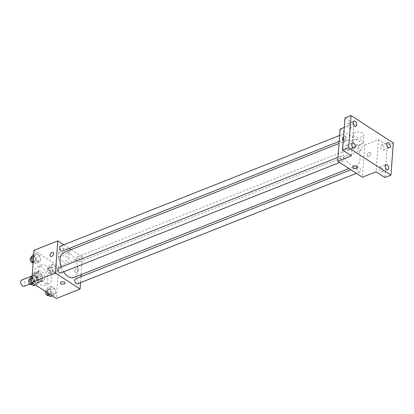 <?xml version="1.0" encoding="UTF-8"?>
<svg xmlns="http://www.w3.org/2000/svg" width="414" height="414" viewBox="0 0 414 414"><rect width="100%" height="100%" fill="white"/><g stroke="black" fill="none" stroke-linecap="round" stroke-linejoin="round"><path stroke-width="0.31" stroke-dasharray="2.07 1.55" d="M24.141 286.333A3.359 1.972 68.4 0 0 24.736 282.483A3.359 1.972 68.4 0 0 21.663 280.087M32.841 276.971A3.359 1.972 68.4 0 0 33.912 280.387A3.359 1.972 68.4 0 0 36.282 281.52A3.359 1.972 68.4 0 0 36.877 277.67A3.359 1.972 68.4 0 0 33.808 275.274A3.359 1.972 68.4 0 0 32.841 276.971M33.327 273.675L37.27 276.231A5.03 2.955 68.4 0 1 37.876 277.535L37.498 282.684A5.03 2.955 68.4 0 1 36.898 283.078A5.03 2.955 68.4 0 1 36.763 283.124L32.82 280.568A5.03 2.955 68.4 0 1 32.214 279.259L32.592 274.115A5.03 2.955 68.4 0 1 33.192 273.721A5.03 2.955 68.4 0 1 33.327 273.675L37.374 272.07L41.317 274.627L37.27 276.231M36.763 283.124L40.81 281.52L36.867 278.964L32.82 280.568M32.214 279.259L36.261 277.654L36.639 272.51L32.592 274.115M36.261 277.654A5.03 2.955 68.4 0 0 36.867 278.964M40.81 281.52A5.03 2.955 68.4 0 0 40.945 281.473A5.03 2.955 68.4 0 0 41.545 281.08L37.498 282.684M41.317 274.627A5.03 2.955 68.4 0 1 41.923 275.931L41.545 281.08M37.374 272.07A5.03 2.955 68.4 0 0 37.239 272.117A5.03 2.955 68.4 0 0 36.639 272.51M38.756 281.391A5.377 3.157 -111.6 0 1 35.661 276.2A5.377 3.157 -111.6 0 1 37.11 271.796A5.377 3.157 -111.6 0 1 42.026 275.631A5.377 3.157 -111.6 0 1 41.074 281.794A5.377 3.157 -111.6 0 1 38.756 281.391M40.779 280.589A5.377 3.157 68.4 0 0 43.097 280.992A5.377 3.157 68.4 0 0 44.05 274.829A5.377 3.157 68.4 0 0 39.133 270.994A5.377 3.157 68.4 0 0 37.591 273.711A5.377 3.157 68.4 0 0 40.779 280.589M41.923 275.931L37.876 277.535M34.512 271.713A10.081 5.915 68.4 0 0 37.726 281.96A10.081 5.915 68.4 0 0 44.826 285.365A10.081 5.915 68.4 0 0 46.616 273.814A10.081 5.915 68.4 0 0 37.405 266.621A10.081 5.915 68.4 0 0 34.512 271.713M38.559 270.109A10.081 5.915 68.4 0 0 41.773 280.356A10.081 5.915 68.4 0 0 48.878 283.761A10.081 5.915 68.4 0 0 50.663 272.21A10.081 5.915 68.4 0 0 41.452 265.017A10.081 5.915 68.4 0 0 38.559 270.109M55.792 292.739L54.017 295.198L50.963 293.221L49.69 288.786L51.471 286.328L54.524 288.304L55.792 292.739L54.017 295.198L50.963 293.221L49.69 288.786L51.471 286.328L54.524 288.304L55.792 292.739L52.252 294.142L50.472 296.6M57.401 270.859L55.621 273.318L52.573 271.341L51.3 266.906L53.08 264.448L56.128 266.425L57.401 270.859L55.621 273.318L52.573 271.341L51.3 266.906L53.08 264.448L56.128 266.425L57.401 270.859L53.861 272.262L52.081 274.72L49.028 272.743L47.76 268.308L49.535 265.85L52.588 267.827L53.861 272.262M34.015 250.315L58.674 266.295L56.309 298.463M39.025 281.872L37.25 284.33L34.196 282.353L32.923 277.918L34.704 275.46L37.752 277.437L39.025 281.872L37.25 284.33L34.196 282.353L32.923 277.918L34.704 275.46L37.752 277.437L39.025 281.872L35.485 283.274L33.705 285.732M40.634 259.997L38.854 262.455L35.806 260.478L34.533 256.043L36.308 253.585L39.361 255.562L40.634 259.997L38.854 262.455L35.806 260.478L34.533 256.043L36.308 253.585L39.361 255.562L40.634 259.997L37.089 261.4L35.314 263.858L33.125 262.44M61.246 266.994A13.496 7.918 68.4 0 0 63.616 271.838M73.909 277.515A13.496 7.918 68.4 0 0 76.305 262.052A13.496 7.918 68.4 0 0 63.973 252.426M71.177 249.57L82.453 256.871L81.144 274.648M80.999 276.676L80.559 282.633M63.756 244.757L69.293 248.348M76.367 258.32A2.686 1.578 68.4 0 0 77.227 261.058A2.686 1.578 68.4 0 0 79.121 261.964A2.686 1.578 68.4 0 0 79.597 258.885A2.686 1.578 68.4 0 0 77.139 256.965A2.686 1.578 68.4 0 0 76.367 258.32M77.511 283.838A2.686 1.578 68.4 0 0 77.987 280.759A2.686 1.578 68.4 0 0 75.534 278.839M60.744 272.976A2.686 1.578 68.4 0 0 61.22 269.897A2.686 1.578 68.4 0 0 58.762 267.977M60.372 246.097A2.686 1.578 -111.6 0 1 62.266 247.008A2.686 1.578 -111.6 0 1 63.125 249.74A2.686 1.578 -111.6 0 1 62.348 251.096M82.453 256.871L58.674 266.295M60.589 249.047A5.284 2.722 -175.8 0 0 58.778 250.9A5.284 2.722 -175.8 0 0 63.854 254.005A5.284 2.722 -175.8 0 0 69.324 251.676A5.284 2.722 -175.8 0 0 66.328 248.949A5.284 2.722 -175.8 0 0 60.589 249.047M74.779 271.066A2.355 1.47 -57.1 0 0 75.27 272.34A2.355 1.47 -57.1 0 0 77.78 271.165A2.355 1.47 -57.1 0 0 77.827 268.391A2.355 1.47 -57.1 0 0 75.953 268.826A2.355 1.47 -57.1 0 0 74.779 271.066A2.355 1.47 -57.1 0 0 75.27 272.34A2.355 1.47 -57.1 0 0 77.78 271.165A2.355 1.47 -57.1 0 0 77.827 268.391A2.355 1.47 -57.1 0 0 75.953 268.826A2.355 1.47 -57.1 0 0 74.779 271.066M53.173 252.416L53.168 252.416A2.355 1.47 122.9 0 1 53.665 253.689A2.355 1.47 122.9 0 1 52.49 255.93A2.355 1.47 122.9 0 1 50.611 256.364L50.611 256.364M60.056 256.307A5.284 2.722 -175.8 0 0 58.245 258.165A5.284 2.722 -175.8 0 0 63.321 261.265A5.284 2.722 -175.8 0 0 68.791 258.936A5.284 2.722 -175.8 0 0 65.795 256.214A5.284 2.722 -175.8 0 0 60.056 256.307M60.356 282.886L60.356 282.886A2.355 1.211 4.2 0 1 61.158 282.058A2.355 1.211 4.2 0 1 63.715 282.017A2.355 1.211 4.2 0 1 65.045 283.233L65.045 283.233M342.409 147.405A13.496 7.918 68.4 0 0 346.715 161.124A13.496 7.918 68.4 0 0 356.221 165.678A13.496 7.918 68.4 0 0 358.612 150.215A13.496 7.918 68.4 0 0 346.28 140.589A13.496 7.918 68.4 0 0 342.409 147.405M345.431 137.903A2.686 1.578 -111.6 0 1 344.66 139.259A2.686 1.578 -111.6 0 1 342.202 137.344A2.686 1.578 -111.6 0 1 342.683 134.265A2.686 1.578 -111.6 0 1 344.577 135.171A2.686 1.578 -111.6 0 1 345.431 137.903M357.07 168.363A2.686 1.578 68.4 0 0 357.929 171.096A2.686 1.578 68.4 0 0 359.823 172.001A2.686 1.578 68.4 0 0 360.299 168.922A2.686 1.578 68.4 0 0 357.841 167.008A2.686 1.578 68.4 0 0 357.07 168.363M340.303 157.496A2.686 1.578 68.4 0 0 341.162 160.228A2.686 1.578 68.4 0 0 343.056 161.139A2.686 1.578 68.4 0 0 343.532 158.06A2.686 1.578 68.4 0 0 341.074 156.14A2.686 1.578 68.4 0 0 340.303 157.496M358.679 146.489A2.686 1.578 68.4 0 0 359.533 149.221A2.686 1.578 68.4 0 0 361.427 150.127A2.686 1.578 68.4 0 0 361.903 147.048A2.686 1.578 68.4 0 0 359.45 145.128A2.686 1.578 68.4 0 0 358.679 146.489M340.106 129.059L364.76 145.035L362.4 177.208M344.955 117.938L353.763 123.646L344.262 127.408M393.3 142.928L387.23 145.33L384.865 177.502M364.76 145.035L378.422 139.627L387.23 145.33M355.041 132.397A5.284 2.722 -175.8 0 0 353.23 134.255A5.284 2.722 -175.8 0 0 358.307 137.355A5.284 2.722 -175.8 0 0 363.777 135.031A5.284 2.722 -175.8 0 0 360.78 132.304A5.284 2.722 -175.8 0 0 355.041 132.397M378.422 139.627L376.062 171.8M367.208 155.224A2.355 1.47 -57.1 0 0 367.699 156.497A2.355 1.47 -57.1 0 0 370.209 155.322A2.355 1.47 -57.1 0 0 370.256 152.549A2.355 1.47 -57.1 0 0 368.382 152.978A2.355 1.47 -57.1 0 0 367.208 155.224A2.355 1.47 -57.1 0 0 367.699 156.497A2.355 1.47 -57.1 0 0 370.209 155.322A2.355 1.47 -57.1 0 0 370.256 152.549A2.355 1.47 -57.1 0 0 368.382 152.978A2.355 1.47 -57.1 0 0 367.208 155.224M351.403 155.819L353.763 123.646M343.04 140.517L343.04 140.517A2.355 1.47 122.9 0 0 344.919 140.087A2.355 1.47 122.9 0 0 346.094 137.841A2.355 1.47 122.9 0 0 345.602 136.573A2.355 1.47 122.9 0 0 343.548 137.174A2.355 1.47 122.9 0 1 345.597 136.568A2.355 1.47 122.9 0 1 346.088 137.841A2.355 1.47 122.9 0 1 345.069 139.942A2.355 1.47 122.9 0 1 343.289 140.631M354.508 139.658A5.284 2.722 -175.8 0 0 352.697 141.516A5.284 2.722 -175.8 0 0 357.774 144.621A5.284 2.722 -175.8 0 0 363.244 142.292A5.284 2.722 -175.8 0 0 360.247 139.565A5.284 2.722 -175.8 0 0 354.508 139.658M352.785 167.039L352.785 167.044A2.355 1.211 4.2 0 1 353.587 166.216A2.355 1.211 4.2 0 1 356.144 166.174A2.355 1.211 4.2 0 1 357.473 167.385L357.473 167.385M381.009 167.204A2.686 1.578 68.4 0 0 379.85 167.002A2.686 1.578 68.4 0 0 379.374 170.082A2.686 1.578 68.4 0 0 381.832 172.001A2.686 1.578 68.4 0 0 382.557 169.802A2.686 1.578 68.4 0 0 381.009 167.204M382.619 145.33A2.686 1.578 68.4 0 0 381.46 145.128A2.686 1.578 68.4 0 0 380.983 148.207A2.686 1.578 68.4 0 0 383.436 150.127A2.686 1.578 68.4 0 0 384.161 147.922A2.686 1.578 68.4 0 0 382.619 145.33M347.543 145.521A2.686 1.578 68.4 0 0 346.389 145.319A2.686 1.578 68.4 0 0 345.907 148.398A2.686 1.578 68.4 0 0 348.365 150.318A2.686 1.578 68.4 0 0 349.09 148.114A2.686 1.578 68.4 0 0 347.543 145.521M349.152 123.641A2.686 1.578 68.4 0 0 347.993 123.439A2.686 1.578 68.4 0 0 347.517 126.524A2.686 1.578 68.4 0 0 349.975 128.438A2.686 1.578 68.4 0 0 350.699 126.239A2.686 1.578 68.4 0 0 349.152 123.641M32.768 254.988L35.821 256.965L37.089 261.4M32.282 258.279A2.686 1.578 68.4 0 0 33.136 261.011A2.686 1.578 68.4 0 0 35.03 261.922A2.686 1.578 68.4 0 0 35.506 258.843A2.686 1.578 68.4 0 0 33.053 256.923A2.686 1.578 68.4 0 0 32.282 258.279M38.854 262.455L35.314 263.858M35.806 260.478L33.192 261.513M34.533 256.043L33.565 256.426M36.308 253.585L33.7 254.615M39.361 255.562L35.821 256.965M33.006 262.724A2.686 1.578 68.4 0 0 33.482 259.64A2.686 1.578 68.4 0 0 31.029 257.725M49.049 269.147A2.686 1.578 68.4 0 0 49.903 271.879A2.686 1.578 68.4 0 0 51.797 272.785A2.686 1.578 68.4 0 0 52.273 269.705A2.686 1.578 68.4 0 0 49.82 267.786A2.686 1.578 68.4 0 0 49.049 269.147M55.621 273.318L52.081 274.72M52.573 271.341L49.028 272.743M51.3 266.906L47.76 268.308M53.08 264.448L49.535 265.85M56.128 266.425L52.588 267.827M47.025 269.949A2.686 1.578 68.4 0 0 47.879 272.681A2.686 1.578 68.4 0 0 49.773 273.587A2.686 1.578 68.4 0 0 50.249 270.508A2.686 1.578 68.4 0 0 47.796 268.588A2.686 1.578 68.4 0 0 47.025 269.949M31.164 276.862L34.212 278.839L35.485 283.274M30.672 280.159A2.686 1.578 68.4 0 0 31.531 282.891A2.686 1.578 68.4 0 0 33.425 283.797A2.686 1.578 68.4 0 0 33.901 280.718A2.686 1.578 68.4 0 0 31.443 278.798A2.686 1.578 68.4 0 0 30.672 280.159M37.25 284.33L35.542 285.008M34.196 282.353L32.489 283.031M32.923 277.918L31.961 278.301M34.704 275.46L32.09 276.495M37.752 277.437L34.212 278.839M31.402 284.599A2.686 1.578 68.4 0 0 31.878 281.52A2.686 1.578 68.4 0 0 29.42 279.6M46.746 292.268L46.151 290.188L47.931 287.73L50.979 289.707L52.252 294.142M47.439 291.021A2.686 1.578 68.4 0 0 48.298 293.754A2.686 1.578 68.4 0 0 50.192 294.664A2.686 1.578 68.4 0 0 50.668 291.585A2.686 1.578 68.4 0 0 48.21 289.665A2.686 1.578 68.4 0 0 47.439 291.021M54.017 295.198L52.309 295.87M50.963 293.221L49.261 293.893M49.69 288.786L46.151 290.188M51.471 286.328L47.931 287.73M54.524 288.304L50.979 289.707M48.169 295.467A2.686 1.578 68.4 0 0 48.645 292.382A2.686 1.578 68.4 0 0 46.187 290.468A2.686 1.578 68.4 0 0 45.473 291.44M29.839 284.071L36.282 281.52M32.132 275.936L33.808 275.274M39.133 270.994L37.11 271.796M43.097 280.992L41.074 281.794M40.945 281.473L36.898 283.078M37.239 272.117L33.192 273.721M41.452 265.017L37.405 266.621M48.878 283.761L44.826 285.365M68.791 258.936L69.324 251.676M58.245 258.165L58.778 250.9M346.28 140.589L339.045 143.451M356.221 165.678L349.012 168.534M339.195 141.428L344.66 139.259M339.635 135.471L342.683 134.265M357.841 167.008L350.896 169.756M359.823 172.001L356.438 173.347M341.074 156.14L338.026 157.346M343.056 161.139L339.671 162.479M359.45 145.128L77.139 256.965M361.427 150.127L79.121 261.964M363.244 142.292L363.777 135.031M352.697 141.516L353.23 134.255M381.832 172.001L387.902 169.595M379.85 167.002L385.92 164.601M348.365 150.318L354.436 147.912M346.389 145.319L352.459 142.913M349.975 128.438L356.045 126.037M347.993 123.439L354.063 121.038M383.436 150.127L389.507 147.72M381.46 145.128L387.53 142.721M33.053 256.923L31.066 257.71M35.03 261.922L33.104 262.683M49.82 267.786L47.796 268.588M51.797 272.785L49.773 273.587M31.443 278.798L29.461 279.585M33.425 283.797L31.743 284.465M48.21 289.665L46.187 290.468M50.192 294.664L48.51 295.327"/><path stroke-width="0.62" d="M32.132 275.936L21.663 280.087A3.359 1.972 68.4 0 0 20.7 281.784A3.359 1.972 68.4 0 0 21.771 285.199A3.359 1.972 68.4 0 0 24.141 286.333L29.839 284.071M80.559 282.633L80.088 289.044L56.309 298.463L31.65 282.488L34.015 250.315L57.794 240.896L63.756 244.757M80.088 289.044L55.429 273.069L31.65 282.488M61.158 282.063A2.355 1.211 4.2 0 1 63.715 282.022A2.355 1.211 4.2 0 1 65.045 283.233A2.355 1.211 4.2 0 1 62.612 284.268A2.355 1.211 4.2 0 1 60.356 282.886A2.355 1.211 4.2 0 1 61.158 282.063M339.045 143.451L63.973 252.426A13.496 7.918 68.4 0 0 60.097 259.242A13.496 7.918 68.4 0 0 61.246 266.994M63.616 271.838A13.496 7.918 68.4 0 0 73.909 277.515L349.012 168.534M81.144 274.648L80.999 276.676M69.293 248.348L71.177 249.57M55.429 273.069L57.794 240.896M350.896 169.756L75.534 278.839A2.686 1.578 68.4 0 0 74.763 280.2A2.686 1.578 68.4 0 0 75.617 282.933A2.686 1.578 68.4 0 0 77.511 283.838L356.438 173.347M338.026 157.346L58.762 267.977A2.686 1.578 68.4 0 0 57.991 269.333A2.686 1.578 68.4 0 0 58.85 272.065A2.686 1.578 68.4 0 0 60.744 272.976L339.671 162.479M339.195 141.428L62.348 251.096A2.686 1.578 -111.6 0 1 59.895 249.181A2.686 1.578 -111.6 0 1 60.372 246.097L339.635 135.471M53.66 253.689A2.355 1.47 122.9 0 1 52.485 255.93A2.355 1.47 122.9 0 1 50.611 256.364A2.355 1.47 122.9 0 1 50.658 253.591A2.355 1.47 122.9 0 1 53.168 252.416A2.355 1.47 122.9 0 1 53.66 253.689M50.611 256.364A2.355 1.47 122.9 0 1 50.658 253.591A2.355 1.47 122.9 0 1 53.173 252.416M65.045 283.233A2.355 1.211 4.2 0 1 62.612 284.268A2.355 1.211 4.2 0 1 60.356 282.886M390.935 175.101L348.666 147.705L351.031 115.537L393.3 142.928L390.935 175.101L384.865 177.502L376.062 171.8L362.4 177.208L337.741 161.232L340.106 129.059L344.262 127.408M348.666 147.705L342.595 150.111L344.955 117.938L351.031 115.537M337.741 161.232L351.403 155.819L342.595 150.111M353.587 166.216A2.355 1.211 4.2 0 1 356.144 166.174A2.355 1.211 4.2 0 1 357.473 167.385A2.355 1.211 4.2 0 1 355.041 168.426A2.355 1.211 4.2 0 1 352.785 167.044A2.355 1.211 4.2 0 1 353.587 166.216M343.289 140.631A2.355 1.47 122.9 0 1 343.04 140.517A2.355 1.47 122.9 0 1 343.548 137.169A2.355 1.47 122.9 0 0 343.04 140.517M357.473 167.385A2.355 1.211 4.2 0 1 355.041 168.42A2.355 1.211 4.2 0 1 352.785 167.039M388.348 147.519A2.686 1.578 -111.6 0 1 386.805 144.921A2.686 1.578 -111.6 0 1 387.53 142.721A2.686 1.578 -111.6 0 1 388.689 142.923A2.686 1.578 -111.6 0 1 390.231 145.521A2.686 1.578 -111.6 0 1 389.507 147.72A2.686 1.578 -111.6 0 1 388.348 147.519M354.886 125.835A2.686 1.578 -111.6 0 1 353.339 123.237A2.686 1.578 -111.6 0 1 354.063 121.038A2.686 1.578 -111.6 0 1 355.222 121.24A2.686 1.578 -111.6 0 1 356.77 123.833A2.686 1.578 -111.6 0 1 356.045 126.037A2.686 1.578 -111.6 0 1 354.886 125.835M353.277 147.71A2.686 1.578 -111.6 0 1 351.734 145.117A2.686 1.578 -111.6 0 1 352.459 142.913A2.686 1.578 -111.6 0 1 353.618 143.115A2.686 1.578 -111.6 0 1 355.16 145.712A2.686 1.578 -111.6 0 1 354.436 147.912A2.686 1.578 -111.6 0 1 353.277 147.71M386.743 169.398A2.686 1.578 -111.6 0 1 385.196 166.801A2.686 1.578 -111.6 0 1 385.92 164.601A2.686 1.578 -111.6 0 1 387.08 164.798A2.686 1.578 -111.6 0 1 388.627 167.396A2.686 1.578 -111.6 0 1 387.902 169.595A2.686 1.578 -111.6 0 1 386.743 169.398M33.125 262.44L32.261 261.881L30.988 257.446L32.768 254.988L33.7 254.615M33.192 261.513L32.261 261.881M33.565 256.426L30.988 257.446M31.066 257.71L31.029 257.725A2.686 1.578 68.4 0 0 30.253 259.081A2.686 1.578 68.4 0 0 31.112 261.814A2.686 1.578 68.4 0 0 33.006 262.724L33.104 262.683M35.542 285.008L33.705 285.732L30.657 283.756L29.384 279.321L31.164 276.862L32.09 276.495M32.489 283.031L30.657 283.756M31.961 278.301L29.384 279.321M29.461 279.585L29.42 279.6A2.686 1.578 68.4 0 0 28.649 280.961A2.686 1.578 68.4 0 0 29.508 283.694A2.686 1.578 68.4 0 0 31.402 284.599L31.743 284.465M52.309 295.87L50.472 296.6L47.424 294.623L46.746 292.268M49.261 293.893L47.424 294.623M45.473 291.44A2.686 1.578 68.4 0 0 45.416 291.823A2.686 1.578 68.4 0 0 46.275 294.556A2.686 1.578 68.4 0 0 48.169 295.467L48.51 295.327"/></g></svg>
